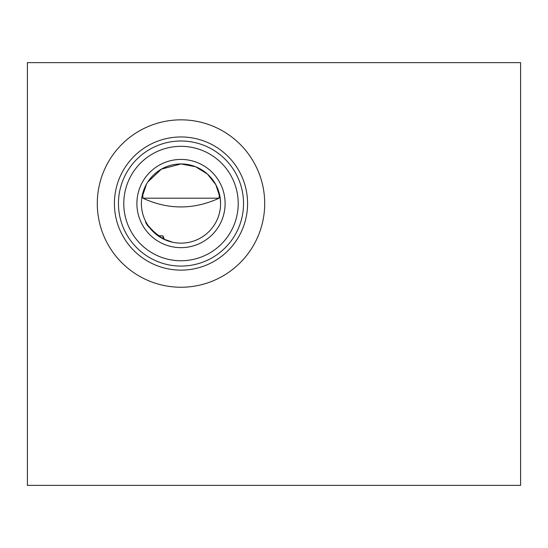 <?xml version="1.0" encoding="UTF-8"?>
<svg xmlns="http://www.w3.org/2000/svg" width="548" height="548" viewBox="0 0 548 548"><rect width="100%" height="100%" fill="white"/><g stroke="black" fill="none" stroke-linecap="round" stroke-linejoin="round"><path stroke-width="0.82" d="M170.771 241.798L164.359 239.476L162.962 235.893L157.865 235.681C148.474 226.379 144.487 221.776 145.898 221.871C145.391 224.324 151.077 229.961 162.962 238.791L162.962 235.893M142.692 193.506L142.891 198.191C168.195 209.85 193.602 209.85 219.104 198.191L219.303 193.506M220.591 202.835L220.228 198.191L215.857 184.758L207.487 174.113L195.615 166.743L180.998 163.948L161.441 169.113L147.72 182.08M146.542 184.025L141.761 198.191C141.206 206.685 141.206 206.685 141.761 198.191M219.104 198.191L142.891 198.191M180.998 119.841A83.7 83.7 0 0 1 253.484 245.394A83.7 83.7 0 0 1 108.511 245.394A83.7 83.7 0 0 1 180.998 119.841M180.998 136.959A66.582 66.582 0 0 1 238.661 236.832A66.582 66.582 0 0 1 123.334 236.832A66.582 66.582 0 0 1 180.998 136.959M180.998 141A62.541 62.541 0 0 1 243.538 203.541A62.541 62.541 0 0 1 180.998 266.081A62.541 62.541 0 0 1 118.457 203.541A62.541 62.541 0 0 1 180.998 141M180.998 260.752A57.211 57.211 0 0 0 238.209 203.541A57.211 57.211 0 0 0 180.998 146.33A57.211 57.211 0 0 0 123.786 203.541A57.211 57.211 0 0 0 180.998 260.752M180.998 159.434A44.107 44.107 0 0 1 219.193 225.598A44.107 44.107 0 0 1 142.802 225.598A44.107 44.107 0 0 1 180.998 159.434M180.998 163.948A39.6 39.6 0 0 1 215.289 223.344A39.6 39.6 0 0 1 146.706 223.344A39.6 39.6 0 0 1 180.998 163.948M520.6 62.63L27.4 62.63L27.4 485.37L520.6 485.37L520.6 62.63M151.522 229.989L150.467 228.763M147.974 225.392L146.789 223.488M220.228 198.191L220.591 202.849M220.584 204.267L220.577 204.767M141.405 202.835L141.473 201.185M162.962 238.791L172.75 242.271M173.922 242.504L172.963 242.319"/></g></svg>
